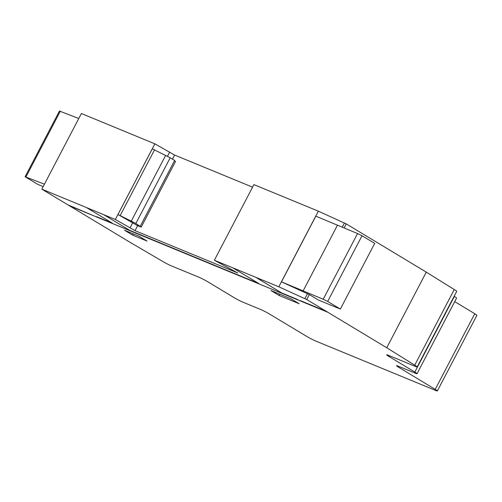 <?xml version="1.0" encoding="UTF-8"?>
<svg xmlns="http://www.w3.org/2000/svg" width="502" height="502" viewBox="0 0 502 502"><rect width="100%" height="100%" fill="white"/><g stroke="black" fill="none" stroke-linecap="round" stroke-linejoin="round"><path stroke-width="0.75" d="M260.425 309.389L243.213 302.298A7.392 0.552 27.6 0 1 233.963 297.554L207.947 281.873A7.292 0.54 -152.4 0 0 198.823 277.192L171.621 265.985A7.43 0.552 27.6 0 1 162.046 261.053L128.612 241.449L41.829 189.147L115.341 219.468L135.032 230.65L237.804 273L214.373 260.243L278.805 286.799L306.716 299.531L386.747 347.76L414.715 365.167A7.392 0.552 27.6 0 1 417.181 366.956A7.392 0.552 27.6 0 1 415.562 366.504L388.297 355.265A7.342 0.546 -152.4 0 0 386.678 354.807A7.342 0.546 -152.4 0 0 388.893 356.445L414.815 372.07A7.392 0.552 27.6 0 1 417.043 373.714A7.392 0.552 27.6 0 1 415.424 373.256L398.18 366.153A7.373 0.546 -152.4 0 0 396.555 365.694A7.373 0.546 -152.4 0 0 398.713 367.301L435.215 389.351A7.31 0.546 27.6 0 1 437.361 390.945A7.31 0.546 27.6 0 1 435.749 390.493L315.833 341.078A7.373 0.546 27.6 0 1 306.684 336.39L269.561 314.07A7.323 0.546 -152.4 0 0 260.425 309.389M279.049 295.452L270.929 290.551L291.034 298.841L299.161 303.735L279.049 295.452L270.929 290.551L291.034 298.841L299.161 303.735L279.049 295.452L279.721 294.178M132.635 235.118L124.509 230.223L138.903 236.153L147.03 241.048L132.635 235.118L124.509 230.223L138.903 236.153L147.03 241.048L132.635 235.118L133.3 233.844M252.575 187.171L174.564 155.024L154.88 143.842L81.368 113.521L78.77 118.491L59.443 111.055L25.1 176.742L44.427 184.178L41.829 189.147M60.378 111.105L26.035 176.792M78.77 118.491L44.427 184.178M43.159 186.6L37.776 184.378L25.1 176.742M140.309 226.145L174.652 160.458L170.197 157.772L152.301 148.824L117.957 214.511L135.854 223.459L141.2 227.124L137.46 225.58L117.957 214.511M141.2 227.124L175.537 161.431L174.476 160.791M154.585 149.759L120.242 215.452M170.197 157.772L135.854 223.459M132.735 222.731L130.137 227.701M174.564 155.024L172.424 159.115M137.642 225.655L135.032 230.65M169.676 152.075L167.436 156.354M281.478 281.86L323.213 299.248L327.68 301.42L340.356 309.063L374.693 243.37L362.017 235.733L357.556 233.555L315.814 216.174L281.478 281.86L309.314 294.561L306.716 299.531M307.456 293.72L304.858 298.69M417.181 366.956L456.72 291.329A7.392 0.552 -152.4 0 0 454.254 289.541L426.286 272.134L346.254 223.905L344.159 227.914M346.254 223.905L344.391 223.064L342.27 227.117M309.314 294.561L318.274 299.964L340.356 309.063M426.286 272.134L386.747 347.76M344.391 223.064L318.343 211.166L253.905 184.617L214.373 260.243M318.343 211.166L278.805 286.799M454.254 289.541L414.715 365.167M417.043 373.714L456.582 298.088A7.392 0.552 -152.4 0 0 454.354 296.444L454.122 296.299M437.361 390.945L476.9 315.319A7.31 0.546 -152.4 0 0 474.748 313.725L454.73 301.627M154.88 143.842L115.341 219.468L154.861 143.836M337.513 225.116L303.177 290.802M357.556 233.555L323.213 299.248M362.017 235.733L327.68 301.42M317.609 307.745L319.222 308.711M320.646 309.301L319.04 308.335M322.937 309.941L324.48 310.882M255.719 277.286L281.722 292.955L297.504 299.462M103.575 214.592L129.585 230.267L258.756 283.492L232.752 267.817M300.397 300.648L326.25 311.303M98.16 217.623L96.553 216.657L112.335 223.158L86.331 207.483M67.839 204.822L95.298 216.444M72.796 207.169L71.159 206.19M69.445 205.789L327.831 312.263M75.024 207.784L76.63 208.75M78.055 209.34L76.448 208.368M165.629 155.432L131.286 221.118M389.295 355.68L388.893 356.445M454.354 296.444L414.815 372.07M399.109 366.535L398.713 367.301M474.748 313.725L435.215 389.351"/></g></svg>
